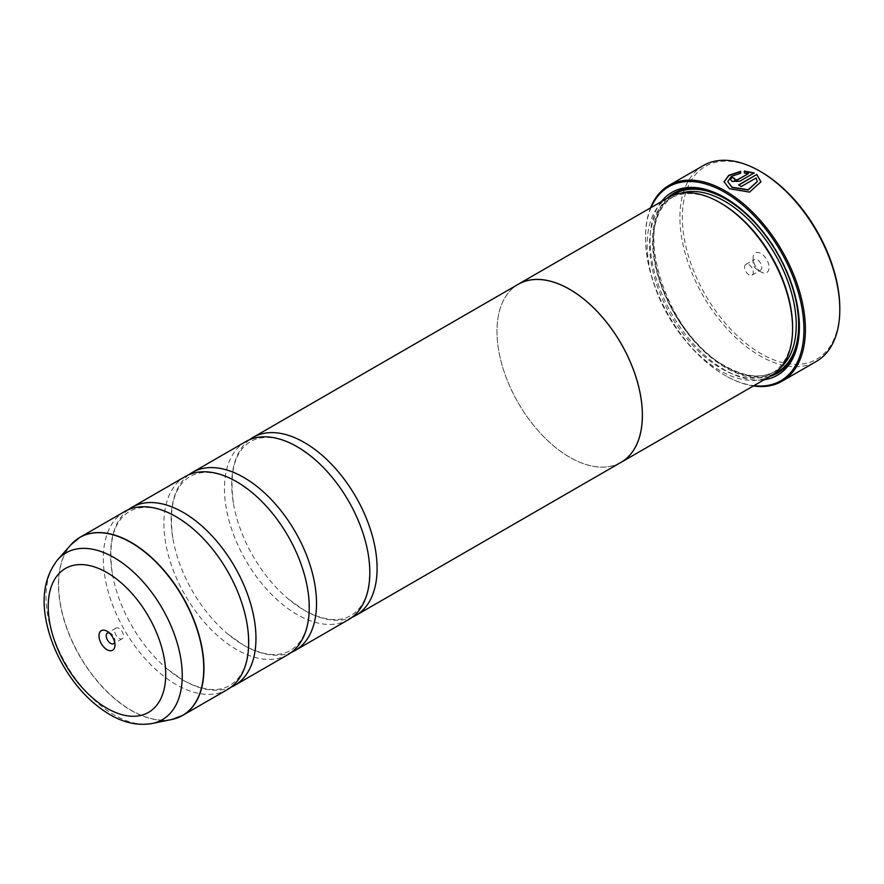 <?xml version="1.0" encoding="UTF-8"?>
<svg xmlns="http://www.w3.org/2000/svg" width="884" height="884" viewBox="0 0 884 884"><rect width="100%" height="100%" fill="white"/><g stroke="black" fill="none" stroke-linecap="round" stroke-linejoin="round"><path stroke-width="0.66" stroke-dasharray="4.42 3.31" d="M124.622 511.56A102.787 59.339 -120 0 0 108.865 593.915A102.787 59.339 -120 0 0 176.004 684.492A102.787 59.339 -120 0 0 227.398 689.586M185.187 476.587A102.787 59.339 -120 0 0 169.43 558.953A102.787 59.339 -120 0 0 236.569 649.519A102.787 59.339 -120 0 0 287.963 654.613M245.752 441.624A102.787 59.339 -120 0 0 229.995 523.98A102.787 59.339 -120 0 0 297.134 614.557A102.787 59.339 -120 0 0 348.528 619.651M760.958 181.806L749.566 192.369L729.455 188.999L724.051 181.806M740.659 171.319L740.659 173.496L731.433 176.612L727.742 181.861M734.438 178.645A113.064 65.272 60 0 1 734.681 178.756L734.681 180.159M754.185 172.944L739.897 181.474L732.062 181.662L730.449 179.529M839.8 308.251A111.351 64.289 60 0 1 761.069 353.699A111.351 64.289 60 0 1 682.326 217.331A111.351 64.289 60 0 1 761.069 171.872M703.321 165.573A113.064 65.272 -120 0 0 685.995 256.172A113.064 65.272 -120 0 0 759.853 355.799A113.064 65.272 -120 0 0 816.385 361.401M114.677 642.469A6.166 3.558 -120 0 0 114.964 640.856A6.166 3.558 -120 0 0 110.599 633.298L106.964 631.198L110.599 633.298A6.166 3.558 -120 0 0 109.064 632.734M119.075 628.402A6.166 3.558 -120 0 0 115.992 628.093A6.166 3.558 -120 0 0 115.053 633.043A6.166 3.558 -120 0 0 119.075 638.469A6.166 3.558 -120 0 0 122.158 638.778A6.166 3.558 -120 0 0 123.108 633.839A6.166 3.558 -120 0 0 119.075 628.402M761.069 272.018L761.069 272.018A11.304 6.531 60 0 1 753.069 258.172A11.304 6.531 60 0 1 761.069 253.553A11.304 6.531 60 0 1 769.058 267.41A11.304 6.531 60 0 1 761.069 272.018L757.433 269.918A6.166 3.558 60 0 1 753.069 262.371A6.166 3.558 60 0 1 754.35 259.542A6.166 3.558 60 0 1 757.433 259.852A6.166 3.558 60 0 1 761.456 265.288A6.166 3.558 60 0 1 760.516 270.228A6.166 3.558 60 0 1 757.433 269.918L761.069 272.018M748.958 274.813A6.166 3.558 60 0 1 744.925 269.388A6.166 3.558 60 0 1 745.864 264.438A6.166 3.558 60 0 1 748.958 264.747A6.166 3.558 60 0 1 752.98 270.184A6.166 3.558 60 0 1 752.041 275.123A6.166 3.558 60 0 1 748.958 274.813M651.077 207.552A112.036 64.687 -120 0 0 645.508 238.028A112.036 64.687 -120 0 0 724.725 375.247A112.036 64.687 -120 0 0 753.908 385.656M753.378 385.976A113.064 65.272 60 0 1 725.455 375.667L724.725 375.247L725.455 375.667A113.064 65.272 60 0 1 645.508 237.199A113.064 65.272 60 0 1 650.547 207.862M721.09 203.298A101.119 58.377 -120 0 0 670.536 198.292A101.119 58.377 -120 0 0 655.033 279.322A101.119 58.377 -120 0 0 721.09 368.429A101.119 58.377 -120 0 0 771.655 373.446A101.119 58.377 -120 0 0 792.594 327.146M668.47 197.508A102.831 59.372 -120 0 0 652.701 279.908A102.831 59.372 -120 0 0 719.885 370.529A102.831 59.372 -120 0 0 771.301 375.623M661.365 201.607A105.572 60.952 -120 0 0 659.464 287.93A105.572 60.952 -120 0 0 724.725 369.976A105.572 60.952 -120 0 0 764.196 379.722M799.379 326.163A103.859 59.968 -120 0 0 799.379 325.467A103.859 59.968 -120 0 0 725.941 198.27L724.725 197.574L725.941 198.27A103.859 59.968 -120 0 0 725.333 197.928M667.232 198.226A103.859 59.968 -120 0 0 660.237 283.024A103.859 59.968 -120 0 0 725.941 367.877A103.859 59.968 -120 0 0 770.063 376.33M128.379 509.681A102.787 59.339 -120 0 0 112.334 573.628A102.787 59.339 -120 0 0 167.507 669.188A102.787 59.339 -120 0 0 183.275 680.293A102.787 59.339 -120 0 0 230.901 687.266M619.441 463.238A102.831 59.372 60 0 1 569.683 457.249A102.831 59.372 60 0 1 502.952 368.109A102.831 59.372 60 0 1 516.665 285.212M188.944 474.719A102.787 59.339 -120 0 0 172.899 538.654A102.787 59.339 -120 0 0 228.072 634.226A102.787 59.339 -120 0 0 243.84 645.331A102.787 59.339 -120 0 0 291.466 652.293M249.509 439.746A102.787 59.339 -120 0 0 233.464 503.692A102.787 59.339 -120 0 0 288.637 599.253A102.787 59.339 -120 0 0 304.405 610.358A102.787 59.339 -120 0 0 352.031 617.33M621.076 462.299A102.787 59.339 60 0 1 569.683 457.205A102.787 59.339 60 0 1 502.532 366.639A102.787 59.339 60 0 1 518.289 284.272M748.273 173.728L744.35 173.308L744.35 171.076M757.268 181.861L756.096 178.248L741.201 186.844A113.064 65.272 -120 0 0 738.593 185.242L738.593 184.966M177.562 717.819A102.787 59.339 60 0 1 131.285 710.316A102.787 59.339 60 0 1 65.538 624.192A102.787 59.339 60 0 1 75.25 540.599M70.919 544.743A102.743 59.316 -120 0 0 66.93 628.778A102.743 59.316 -120 0 0 131.097 710.393A102.743 59.316 -120 0 0 171.805 719.488M681.188 193.143A101.119 58.377 -120 0 0 674.172 196.193A101.119 58.377 -120 0 0 658.668 277.222A101.119 58.377 -120 0 0 724.725 366.33A101.119 58.377 -120 0 0 775.29 371.346A101.119 58.377 -120 0 0 781.445 366.794M671.586 195.917A102.831 59.372 -120 0 0 659.608 279.178A102.831 59.372 -120 0 0 725.941 367.037A102.831 59.372 -120 0 0 774.24 373.722M152.313 723.466A96.323 55.615 60 0 1 114.146 714.935A96.323 55.615 60 0 1 53.99 638.425A96.323 55.615 60 0 1 57.736 559.649M246.956 623.319C251.31 655.199 245.597 675.895 229.829 685.409C217.884 692.349 202.27 690.581 182.999 680.105L167.507 669.188M191.784 527.759L176.292 516.842C157.02 506.366 141.407 504.598 129.451 511.538C113.682 521.041 107.97 541.737 112.334 573.628M307.522 588.346C311.875 620.236 306.162 640.933 290.394 650.436C278.449 657.376 262.835 655.608 243.564 645.132L228.072 634.226M252.349 492.786L236.857 481.868C217.586 471.393 201.972 469.625 190.016 476.564C174.247 486.078 168.535 506.775 172.899 538.654M368.087 553.384C372.44 585.274 366.727 605.971 350.959 615.474C339.014 622.413 323.4 620.645 304.129 610.17L288.637 599.253M312.914 457.824L297.422 446.906C278.151 436.431 262.537 434.663 250.581 441.602C234.812 451.105 229.1 471.802 233.464 503.692M115.992 628.093L107.516 632.988M753.069 262.371L753.069 258.172M745.864 264.438L754.35 259.542M670.536 198.292L674.172 196.193C629.375 215.972 664.039 334.793 725.587 366.252C745.157 377.137 761.721 378.827 775.29 371.346L771.655 373.446M799.379 325.467L799.379 326.87M645.508 238.028L645.508 237.199M752.041 275.123L760.516 270.228M122.158 638.778L113.682 643.674M114.964 640.856L114.964 645.044"/><path stroke-width="1.33" d="M171.805 719.488A102.743 59.316 -120 0 0 200.558 642.016A102.743 59.316 -120 0 0 131.097 542.61A102.743 59.316 -120 0 0 70.919 544.743L57.736 559.649A96.323 55.615 60 0 1 114.146 557.638A96.323 55.615 60 0 1 179.264 650.834A96.323 55.615 60 0 1 152.313 723.466L171.805 719.488L182.679 715.399L227.398 689.586A102.787 59.339 -120 0 0 246.956 623.319A102.787 59.339 -120 0 0 191.784 527.759A102.787 59.339 -120 0 0 176.004 516.643A102.787 59.339 -120 0 0 124.622 511.56L79.891 537.373A102.787 59.339 60 0 1 131.285 542.467A102.787 59.339 60 0 1 198.436 633.043A102.787 59.339 60 0 1 182.679 715.399A102.787 59.339 60 0 1 177.562 717.819M230.901 687.266A102.787 59.339 -120 0 0 234.669 685.387L287.963 654.613A102.787 59.339 -120 0 0 307.522 588.346A102.787 59.339 -120 0 0 252.349 492.786A102.787 59.339 -120 0 0 236.569 481.681A102.787 59.339 -120 0 0 185.187 476.587L131.882 507.361A102.787 59.339 -120 0 0 128.379 509.681M291.466 652.293A102.787 59.339 -120 0 0 295.234 650.414L348.528 619.651A102.787 59.339 -120 0 0 368.087 553.384A102.787 59.339 -120 0 0 312.914 457.824A102.787 59.339 -120 0 0 297.134 446.718A102.787 59.339 -120 0 0 245.752 441.624L192.447 472.399A102.787 59.339 -120 0 0 188.944 474.719M738.825 185.11L756.792 174.457L738.593 184.966A113.064 65.272 60 0 1 741.201 186.568L756.096 177.971L757.268 181.574L748.162 189.728L732.074 187.22L727.742 181.585L732.062 187.496L748.162 190.016L757.268 181.651M724.051 181.938L728.902 175.507L740.659 171.607M727.742 181.585L731.422 176.336L740.659 173.22L740.659 171.319L728.814 175.275L724.051 181.806L729.455 188.723L749.577 192.082L760.958 181.806L756.792 174.457M756.792 174.734L760.958 181.883M734.681 178.756L734.681 180.159L737.289 180.071L748.273 173.728L737.289 179.795L734.681 179.872L734.681 178.48A113.064 65.272 -120 0 0 732.062 177.264L730.449 179.386L732.062 181.386L739.897 181.198L754.185 172.944L744.35 171.076L744.35 173.021L748.273 173.452M734.681 179.872L734.681 178.48M761.069 171.872L759.853 171.176L761.069 171.872A111.351 64.289 60 0 1 839.8 308.251L839.8 309.643A113.064 65.272 -120 0 0 759.853 171.176L759.853 171.176A113.064 65.272 -120 0 0 703.321 165.573L668.923 185.441A113.064 65.272 60 0 1 725.455 191.032A113.064 65.272 60 0 1 799.313 290.67A113.064 65.272 60 0 1 781.986 381.258A113.064 65.272 60 0 1 753.378 385.976M781.986 381.258L816.385 361.401A113.064 65.272 -120 0 0 839.8 309.643M106.964 631.198A11.304 6.531 -120 0 0 98.975 635.817A11.304 6.531 -120 0 0 106.964 649.663A11.304 6.531 -120 0 0 114.964 645.044A11.304 6.531 -120 0 0 106.964 631.198L106.964 631.198M109.064 632.734A6.166 3.558 -120 0 0 107.516 632.988A6.166 3.558 -120 0 0 106.566 637.939A6.166 3.558 -120 0 0 110.599 643.364A6.166 3.558 -120 0 0 113.682 643.674A6.166 3.558 -120 0 0 114.677 642.469M753.908 385.656A112.036 64.687 -120 0 0 802.539 311.544A112.036 64.687 -120 0 0 724.725 192.292A112.036 64.687 -120 0 0 651.077 207.552M621.098 462.343L771.301 375.623A102.831 59.372 -120 0 0 792.594 328.55L792.594 327.146A101.119 58.377 -120 0 0 721.09 203.298L719.885 202.602A102.831 59.372 -120 0 0 668.47 197.508L518.267 284.228A102.831 59.372 60 0 1 569.683 289.322A102.831 59.372 60 0 1 636.856 379.943A102.831 59.372 60 0 1 621.098 462.343A102.831 59.372 60 0 1 619.441 463.238M792.594 328.55A102.831 59.372 -120 0 0 719.885 202.602L721.09 203.298M764.196 379.722A105.572 60.952 -120 0 0 799.379 326.87A105.572 60.952 -120 0 0 724.725 197.574L724.725 197.563A105.572 60.952 -120 0 0 661.365 201.607M725.333 197.928A103.859 59.968 -120 0 0 667.232 198.226M234.669 685.387A102.787 59.339 -120 0 0 250.426 603.021A102.787 59.339 -120 0 0 183.275 512.455A102.787 59.339 -120 0 0 131.882 507.361M295.234 650.414A102.787 59.339 -120 0 0 310.991 568.058A102.787 59.339 -120 0 0 243.84 477.482A102.787 59.339 -120 0 0 192.447 472.399M352.031 617.33A102.787 59.339 -120 0 0 355.799 615.452A102.787 59.339 -120 0 0 371.556 533.085A102.787 59.339 -120 0 0 304.405 442.519A102.787 59.339 -120 0 0 253.012 437.425A102.787 59.339 -120 0 0 249.509 439.746M253.012 437.425L518.289 284.272A102.787 59.339 60 0 1 569.683 289.366A102.787 59.339 60 0 1 636.823 379.932A102.787 59.339 60 0 1 621.076 462.299L355.799 615.452M516.665 285.212A102.831 59.372 60 0 1 518.267 284.228M770.063 376.33A103.859 59.968 -120 0 0 799.379 326.163M650.547 207.862A113.064 65.272 60 0 1 668.923 185.441M744.35 171.352L754.185 173.231M730.449 179.529L732.062 177.264M732.062 177.551A113.064 65.272 60 0 1 734.438 178.645M781.445 366.794A101.119 58.377 -120 0 0 788.859 284.283A101.119 58.377 -120 0 0 724.725 201.209A101.119 58.377 -120 0 0 681.188 193.143M774.24 373.722A102.831 59.372 -120 0 0 793.909 292.482A102.831 59.372 -120 0 0 725.941 199.11A102.831 59.372 -120 0 0 671.586 195.917M106.964 708.272A83.085 47.968 -120 0 0 165.717 674.348A83.085 47.968 -120 0 0 106.964 572.589A83.085 47.968 -120 0 0 48.211 606.512A83.085 47.968 -120 0 0 106.964 708.272M75.25 540.599A102.787 59.339 60 0 1 79.891 537.373L70.919 544.743M152.313 723.466C138.313 725.919 124.136 722.946 109.804 714.548C91.428 703.587 75.947 687.343 63.328 665.829C56.3 653.652 51.128 641.11 47.824 628.226C40.609 600.114 43.913 577.252 57.736 559.649"/></g></svg>
